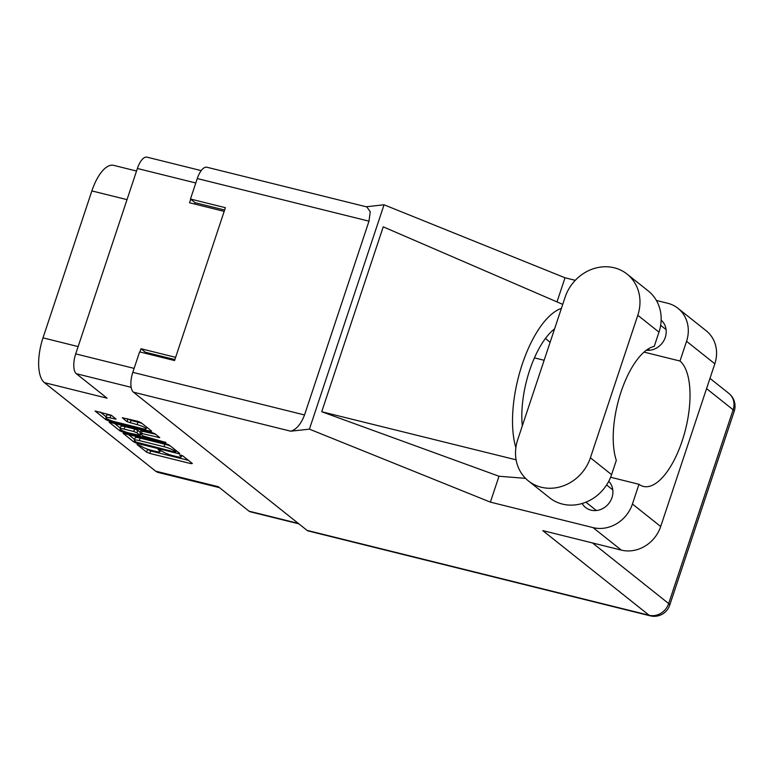 <?xml version="1.0" encoding="UTF-8"?>
<svg xmlns="http://www.w3.org/2000/svg" width="773" height="773" viewBox="0 0 773 773"><rect width="100%" height="100%" fill="white"/><g stroke="black" fill="none" stroke-linecap="round" stroke-linejoin="round"><path stroke-width="1.16" d="M141.961 428.484A6.918 1.169 -161.6 0 0 146.107 428.744A6.918 1.169 -161.6 0 0 145.662 428.078A6.918 1.169 -161.6 0 0 137.121 424.638L127.014 421.633L122.279 417.749L137.787 421.304L140.976 422.599L151.643 431.083L150.262 431.237L109.09 421.014L105.901 419.729L95.069 410.994L111.36 415.246L116.095 419.13L110.027 417.913A6.918 1.169 -161.6 0 0 105.872 417.652A6.918 1.169 -161.6 0 0 114.858 421.758L141.961 428.484M165.963 442.485L143.16 435.982L139.961 433.324L141.517 433.421L159.76 437.663L155.035 433.779L151.837 432.494L109.119 422.184L119.95 430.919L123.139 432.204L165.963 442.485M165.895 443.683L123.178 433.363L134.009 442.098L137.198 443.393L178.36 453.606L179.751 453.451L169.084 444.968L165.895 443.683M141.459 446.272L137.014 444.494L146.609 452.137L149.807 453.422L190.97 463.636L192.351 463.491L182.757 455.848L179.433 454.872L180.795 456.041A8.281 1.401 -161.6 0 1 181.336 456.833A8.281 1.401 -161.6 0 1 176.37 456.524L172.939 455.674A8.281 1.401 -161.6 0 1 162.726 451.558L158.165 449.596L159.528 450.765A8.281 1.401 -161.6 0 1 160.059 451.558A8.281 1.401 -161.6 0 1 155.093 451.248L151.663 450.398A8.281 1.401 -161.6 0 1 141.459 446.272M131.149 387.321L76.334 373.717L107.08 398.192L44.399 382.635L155.624 471.153L218.305 486.71L249.061 511.185L298.33 523.418M127.014 199.637L91.871 190.921L42.998 337.859L78.141 346.584M91.871 190.921A36.911 15.247 -76.1 0 1 113.65 165.354L136.531 171.036M219.513 487.676L158.214 472.458A36.911 15.247 -76.1 0 1 155.624 471.153M44.399 382.635A36.911 15.247 -76.1 0 1 42.998 337.859M76.334 373.717A16.349 6.754 -76.1 0 1 75.706 353.889L137.381 168.485A16.349 6.754 -76.1 0 1 147.025 157.161L201.212 170.611M174.891 359.571L145.401 352.256L140.986 348.739L139.913 351.957M140.986 348.739L175.635 357.329M190.718 199.231L189.54 202.777L224.189 211.377M146.116 448.62L150.619 450.959L188.39 460.331M128.134 434.31L134.628 439.479M136.212 442.108L174.582 451.973L175.674 452.041L174.244 450.823A8.281 1.401 -161.6 0 0 164.031 446.707L139.333 440.581A8.281 1.401 -161.6 0 0 134.367 440.262A8.281 1.401 -161.6 0 0 134.898 441.064L136.212 442.108M170.398 446.011A8.281 1.401 -161.6 0 0 164.852 444.243L164.031 446.707M134.367 440.262L135.188 437.798A8.281 1.401 -161.6 0 1 140.145 438.107L164.852 444.243M120.298 428.078L114.075 423.121M155.624 434.252L140.783 430.861L139.961 433.324M124.192 429.121A6.918 1.169 -161.6 0 0 120.037 428.86A6.918 1.169 -161.6 0 0 129.023 432.967L140.126 435.441L136.927 432.774L133.739 431.489L124.192 429.121L125.013 426.657A6.918 1.169 -161.6 0 0 120.859 426.396L120.037 428.86M125.013 426.657L134.56 429.025L137.749 430.31L140.29 432.339M105.872 417.652L106.693 415.178A6.918 1.169 -161.6 0 1 110.839 415.439L111.95 415.719M142.039 423.44A6.918 1.169 -161.6 0 0 137.942 422.164L137.121 424.638M127.245 418.695L131.024 420.454L137.942 422.164M146.483 427.633L147.672 427.923M100.026 411.941L106.152 416.811M145.401 352.256L145.082 353.232M195.154 202.71L194.699 204.062M298.861 523.843L250.201 511.765A16.349 6.754 -76.1 0 1 249.061 511.185M528.442 480.941L549.613 497.793A41.124 36.804 -51.5 0 0 562.435 504.083A41.124 36.804 -51.5 0 0 611.578 474.641L616.313 460.399A65.908 27.229 103.9 0 1 621.009 392.027A65.908 27.229 103.9 0 1 654.238 346.372L658.983 332.139A41.124 36.804 -51.5 0 0 648.238 290.938L627.067 274.086A41.124 36.804 -51.5 0 0 565.102 297.238L517.697 439.74A41.124 36.804 -51.5 0 0 528.442 480.941A41.124 36.804 -51.5 0 0 541.255 487.222A41.124 36.804 -51.5 0 0 590.398 457.78L637.802 315.278A41.124 36.804 -51.5 0 0 627.067 274.086M582.137 503.494A17.528 15.692 -51.5 0 0 585.567 507.484A17.528 15.692 -51.5 0 0 591.036 510.161A17.528 15.692 -51.5 0 0 610.129 501.58A17.528 15.692 -51.5 0 0 608.757 481.27M677.95 308.292L706.213 330.786A32.949 29.49 128.5 0 1 714.822 363.793L686.559 341.299A32.949 29.49 -51.5 0 0 677.95 308.292A32.949 29.49 -51.5 0 0 667.679 303.258L656.393 300.455M307.074 530.375L649.136 615.26A16.349 6.754 -76.1 0 0 650.286 615.839L308.224 530.954A16.349 6.754 -76.1 0 1 307.074 530.375L133.429 392.172A16.349 6.754 -76.1 0 1 132.801 372.344L304.533 414.956C300.91 424.232 296.301 429.653 290.706 431.199L309.413 429.15L490.391 502.131L593.046 527.611A32.949 29.49 -51.5 0 0 632.43 504.015L660.693 526.519L714.822 363.793M660.693 526.519A32.949 29.49 128.5 0 1 621.318 550.105L542.791 530.616L649.136 615.26A16.349 14.629 128.5 0 0 668.664 603.558L733.133 409.777L706.561 388.626M632.43 504.015L638.991 484.294L610.612 477.25M525.553 478.352L499 476.245L490.391 502.131M562.734 304.378L383.234 226.837L321.723 411.738L499 476.245M556.995 301.895L565.024 277.778L575.286 280.328M309.413 429.15L384.046 204.797L565.024 277.778M646.325 350.256A17.528 15.692 -51.5 0 0 664.307 339.753A17.528 15.692 -51.5 0 0 661.147 320.148M644.054 352.111L679.998 361.03L686.559 341.299M304.533 414.956L368.992 221.175L197.27 178.553L190.458 199.019L195.067 202.681L224.634 210.024M197.27 178.553A16.349 6.754 -76.1 0 1 206.913 167.239L366.875 206.932L370.248 211.773L368.992 221.175M132.801 372.344L139.613 351.879L174.563 360.547L225.407 207.695L190.458 199.019M366.16 206.758L384.046 204.797M544.134 360.276L534.443 357.87M638.991 484.294A65.908 27.229 103.9 0 0 643.339 486.41A65.908 27.229 103.9 0 0 683.931 435.315A65.908 27.229 103.9 0 0 679.998 361.03M550.086 342.391L545.525 338.371M561.401 308.379A81.725 33.761 103.9 0 0 521.872 365.368A81.725 33.761 103.9 0 0 515.871 447.664M522.316 425.855A65.908 27.229 -76.1 0 1 554.579 328.883M516.103 459.819L321.723 411.738M75.706 353.889L134.116 368.383M195.791 182.979L137.381 168.485M159.837 449.828L159.528 450.765M181.104 455.113L180.795 456.041M191.298 462.65L190.97 463.636M150.619 450.959L149.807 453.422M147.43 449.673L146.609 452.137M178.698 452.611L178.36 453.606M137.43 442.687L137.198 443.393M134.483 440.658L134.009 442.098M176.012 450.485L175.548 451.867M174.708 449.442L174.244 450.823M140.145 438.107L139.333 440.581M120.433 429.479L119.95 430.919M158.542 436.571L158.214 437.566M142.338 430.957L141.517 433.421M165.171 442.059L164.997 442.591M123.496 431.131L123.139 432.204M140.415 433.798L139.961 435.189M137.749 430.31L136.927 432.774M134.56 429.025L133.739 431.489M114.868 418.038L114.539 419.034M110.839 415.439L110.027 417.913M131.024 420.454L130.202 422.918M127.835 419.169L127.014 421.633M150.59 430.242L150.262 431.237M109.437 419.961L109.09 421.014M106.365 418.348L105.901 419.729M592.533 542.965L668.664 603.558A16.349 2.763 -161.6 0 1 669.727 605.133L734.195 411.342A16.349 2.763 -161.6 0 0 733.133 409.777A16.349 14.629 128.5 0 0 728.862 393.399L709.972 378.364M621.318 550.105L593.046 527.611M290.706 431.199L133.429 392.172M553.748 329.54L554.309 329.685M658.983 332.139L637.802 315.278M611.578 474.641L590.398 457.78M146.657 427.111L146.107 428.744M160.552 450.089L160.059 451.558M181.819 455.365L181.336 456.833M176.157 450.591L175.674 452.041M140.618 433.962L140.126 435.441M606.592 484.961L612.786 489.898M660.654 325.307L666.094 329.636M648.122 349.029L649.678 350.266M585.895 502.179L596.37 510.518M734.195 411.342A16.349 16.349 0 0 0 728.862 393.399M650.286 615.839A16.349 16.349 0 0 0 669.727 605.133"/></g></svg>
